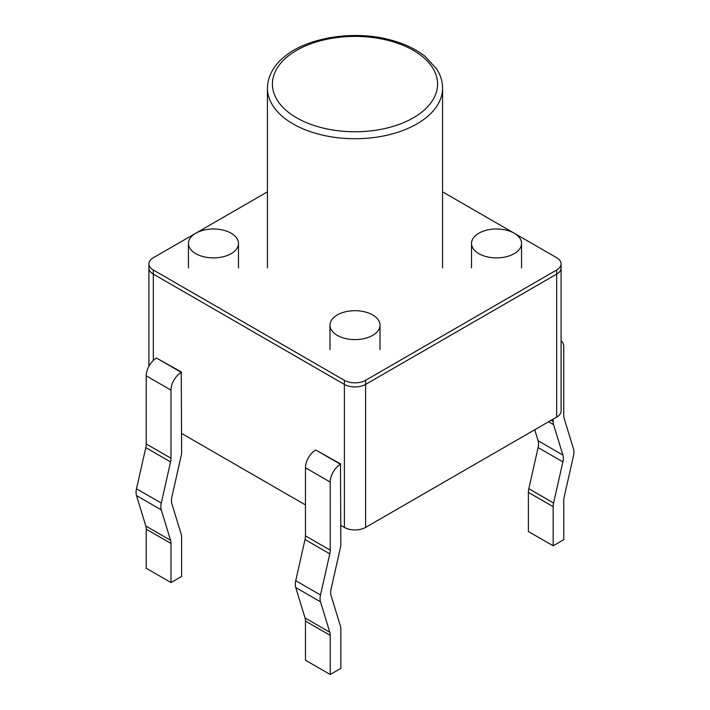 <?xml version="1.0" encoding="UTF-8"?>
<svg xmlns="http://www.w3.org/2000/svg" width="710" height="710" viewBox="0 0 710 710"><rect width="100%" height="100%" fill="white"/><g stroke="black" fill="none" stroke-linecap="round" stroke-linejoin="round"><path stroke-width="1.06" d="M478.851 253.656A25.019 14.449 0 0 0 506.115 256.789A25.019 14.449 0 0 0 521.557 243.441A25.019 14.449 0 0 0 496.538 228.993A25.019 14.449 0 0 0 471.52 243.441A25.019 14.449 0 0 0 478.851 253.656M148.914 366.289L148.914 267.954A15.017 8.671 0 0 0 153.307 274.087L344.385 384.403A15.017 8.671 0 0 0 365.614 384.403L556.693 274.087A15.017 8.671 0 0 0 561.086 267.954L561.086 263.871A15.017 8.671 0 0 0 556.693 257.739L514.324 233.279M181.618 433.437L305.46 504.934M340.844 525.365L344.385 527.406A15.017 8.671 0 0 0 365.614 527.406L556.693 417.089A15.017 8.671 0 0 0 561.086 410.957L561.086 267.954A15.017 8.671 0 0 1 556.693 274.087A15.017 8.671 0 0 0 561.086 267.954A15.017 8.671 0 0 1 556.693 274.087A15.017 8.671 0 0 0 561.086 267.954A15.017 8.671 0 0 1 556.693 274.087L556.693 269.995A15.017 8.671 0 0 0 561.086 263.871M337.303 335.368A25.019 14.449 0 0 0 364.576 338.501A25.019 14.449 0 0 0 380.019 325.153A25.019 14.449 0 0 0 355 310.714A25.019 14.449 0 0 0 329.981 325.153A25.019 14.449 0 0 0 337.303 335.368M195.676 233.279L153.307 257.739A15.017 8.671 0 0 0 148.914 263.871L148.914 267.954A15.017 8.671 0 0 0 153.307 274.087A15.017 8.671 0 0 1 148.914 267.954A15.017 8.671 0 0 0 153.307 274.087A15.017 8.671 0 0 1 148.914 267.954A15.017 8.671 0 0 0 153.307 274.087L344.385 384.403A15.017 8.671 0 0 0 365.614 384.403L556.693 274.087L365.614 384.403L556.693 274.087L365.614 384.403L556.693 274.087L556.693 417.089A15.017 8.671 0 0 0 561.086 410.957L561.086 267.954L561.086 410.957A15.017 8.671 0 0 1 556.693 417.089A15.017 8.671 0 0 0 561.086 410.957A15.017 8.671 0 0 1 556.693 417.089L556.693 274.087L556.693 417.089L556.693 274.087L556.693 417.089L365.614 527.406L556.693 417.089M153.307 360.476L153.307 274.087L153.307 360.476L153.307 274.087L153.307 360.476L153.307 274.087L344.385 384.403A15.017 8.671 0 0 0 365.614 384.403L365.614 527.406A15.017 8.671 0 0 1 344.385 527.406A15.017 8.671 0 0 0 365.614 527.406A15.017 8.671 0 0 1 344.385 527.406A15.017 8.671 0 0 0 365.614 527.406L365.614 380.311L556.693 269.995M195.765 253.656A25.019 14.449 0 0 0 223.038 256.789A25.019 14.449 0 0 0 238.48 243.441A25.019 14.449 0 0 0 213.462 228.993A25.019 14.449 0 0 0 188.443 243.441A25.019 14.449 0 0 0 195.765 253.656M148.914 263.871A15.017 8.671 0 0 0 153.307 269.995L153.307 274.087L344.385 384.403A15.017 8.671 0 0 0 365.614 384.403A15.017 8.671 0 0 1 344.385 384.403A15.017 8.671 0 0 0 365.614 384.403L365.614 527.406M267.43 191.851L195.862 233.173M514.138 233.173L442.57 191.851M153.307 269.995L344.385 380.311A15.017 8.671 0 0 0 365.614 380.311M561.086 340.782A14.511 8.378 120 0 1 563.767 347.217L563.767 415.35A14.511 8.378 -60 0 0 564.202 418.51L573.503 448.924A14.511 8.378 -60 0 1 573.503 455.74L564.202 496.893A14.511 8.378 -60 0 0 563.767 500.55L563.767 539.671L553.152 545.795L553.152 506.674A14.511 8.378 120 0 1 553.587 503.017L562.888 461.864A14.511 8.378 -60 0 0 562.888 455.057L553.587 424.633A14.511 8.378 120 0 1 553.152 421.483L553.152 419.131M534.754 429.754L538.118 440.75A14.511 8.378 -60 0 1 538.118 447.566L528.817 488.72A14.511 8.378 120 0 0 528.382 492.376L528.382 531.497L553.152 545.795M181.618 372.147L156.493 358.044A14.511 8.378 -60 0 0 146.233 375.821L146.233 443.954A14.511 8.378 120 0 1 145.798 447.611L136.498 488.764A14.511 8.378 120 0 0 136.498 495.571L145.798 525.995L170.569 540.292L161.268 509.878A14.511 8.378 120 0 1 161.268 503.062L170.569 461.908A14.511 8.378 120 0 0 171.004 458.252L171.004 390.118A14.511 8.378 -60 0 1 181.263 372.351L181.618 452.119A14.511 8.378 -60 0 1 181.183 455.776L171.882 496.938A14.511 8.378 120 0 0 171.882 503.745L181.183 534.168A14.511 8.378 -60 0 1 181.618 537.319L181.618 576.44L171.004 582.573L171.004 543.452A14.511 8.378 120 0 0 170.569 540.292M171.004 582.573L146.233 568.266L146.233 529.145A14.511 8.378 120 0 0 145.798 525.995M340.844 464.074L315.719 449.98A14.511 8.378 -60 0 0 305.46 467.757L305.46 535.881A14.511 8.378 120 0 1 305.025 539.538L295.733 580.691A14.511 8.378 120 0 0 295.733 587.507L305.025 617.922L329.795 632.228L320.503 601.805A14.511 8.378 120 0 1 320.503 594.998L329.795 553.835A14.511 8.378 120 0 0 330.23 550.188L330.23 482.054A14.511 8.378 -60 0 1 340.489 464.278L340.844 544.055A14.511 8.378 -60 0 1 340.409 547.712L331.117 588.865A14.511 8.378 120 0 0 331.117 595.672L340.409 626.096A14.511 8.378 -60 0 1 340.844 629.255L340.844 668.367L330.23 674.5L330.23 635.379A14.511 8.378 120 0 0 329.795 632.228M330.23 674.5L305.46 660.202L305.46 621.081A14.511 8.378 120 0 0 305.025 617.922M344.385 527.406L344.385 380.311M551.12 420.302L553.152 421.483M548.608 421.758L553.587 424.633M528.382 492.376L553.152 506.674M538.118 440.75L562.888 455.057M528.817 488.72L553.587 503.017M538.118 447.566L562.888 461.864M145.798 447.611L170.569 461.908M136.498 488.764L161.268 503.062M146.233 443.954L171.004 458.252M136.498 495.571L161.268 509.878M146.233 375.821L171.004 390.118M156.493 358.044L181.263 372.351M146.233 529.145L171.004 543.452M305.025 539.538L329.795 553.835M295.733 580.691L320.503 594.998M305.46 535.881L330.23 550.188M295.733 587.507L320.503 601.805M305.46 467.757L330.23 482.054M315.719 449.98L340.489 464.278M305.46 621.081L330.23 635.379M296.611 117.798A82.573 47.668 0 0 0 434.76 96.427A82.573 47.668 0 0 0 333.629 38.038A82.573 47.668 0 0 0 296.611 117.798M293.079 123.922A87.57 50.561 0 0 0 388.512 134.882A87.57 50.561 0 0 0 442.57 88.173C442.605 81.703 440.644 75.304 436.685 68.985L425.21 56.472C415.989 49.079 404.079 43.479 389.47 39.689C353.145 29.9 306.365 37.878 284.426 56.764C275.693 63.616 267.688 74.488 267.43 88.173A87.57 50.561 0 0 0 293.079 123.922M471.52 243.441L471.52 267.954M521.557 243.441L521.557 267.954M329.981 325.153L329.981 349.675M380.019 325.153L380.019 349.675M188.443 243.441L188.443 267.954M238.48 243.441L238.48 267.954M267.43 88.173L267.43 267.954M442.57 88.173L442.57 267.954"/></g></svg>
